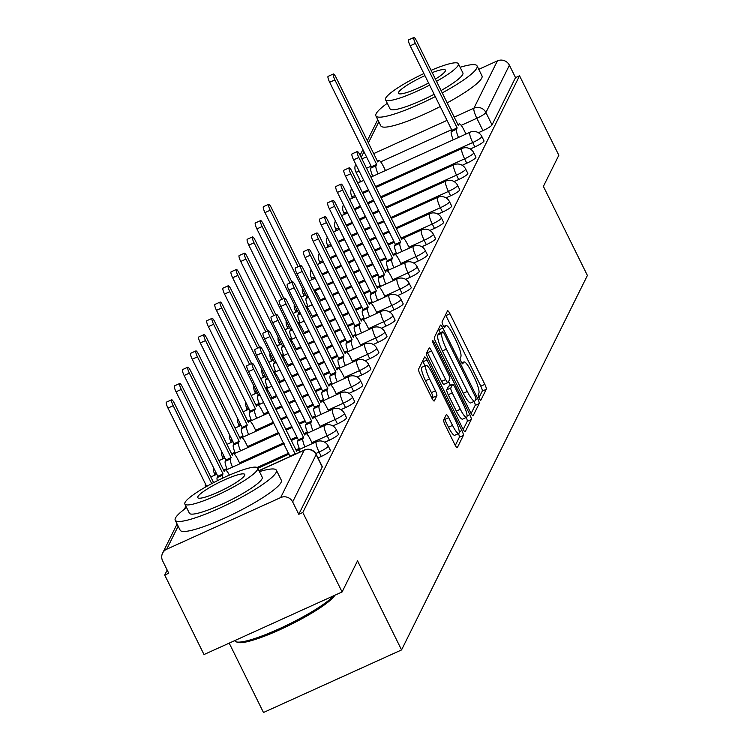 <?xml version="1.0" encoding="UTF-8"?>
<svg xmlns="http://www.w3.org/2000/svg" width="750" height="750" viewBox="0 0 750 750"><rect width="100%" height="100%" fill="white"/><g stroke="black" fill="none" stroke-linecap="round" stroke-linejoin="round"><path stroke-width="1.12" d="M479.147 398.166A3.103 0.628 65.6 0 0 480.778 400.275A3.103 0.628 65.6 0 0 480.853 400.2L486.262 389.306A4.434 0.9 65.6 0 0 484.837 384.356L449.953 313.781A4.434 0.9 65.6 0 0 447.619 310.772A4.434 0.9 65.6 0 0 447.506 310.894L442.106 321.778A3.103 0.628 65.6 0 0 443.1 325.238A3.103 0.628 65.6 0 0 444.741 327.347A3.103 0.628 65.6 0 0 444.816 327.272L445.509 325.856A14.175 2.878 65.6 0 1 445.866 325.491A14.175 2.878 65.6 0 1 453.347 335.128L456.253 341.006A14.175 2.878 65.6 0 1 460.819 356.831L460.125 358.247A3.103 0.628 65.6 0 0 461.128 361.706A3.103 0.628 65.6 0 0 462.759 363.816A3.103 0.628 65.6 0 0 462.834 363.731L463.538 362.325A14.175 2.878 65.6 0 1 463.884 361.959A14.175 2.878 65.6 0 1 471.366 371.588L474.272 377.475A14.175 2.878 65.6 0 1 478.847 393.3L478.144 394.706A3.103 0.628 65.6 0 0 479.147 398.166M443.681 419.934A4.434 0.9 65.6 0 0 445.106 424.884L454.894 444.684A4.434 0.9 65.6 0 0 457.238 447.694A4.434 0.9 65.6 0 0 457.341 447.572L463.35 435.478A4.434 0.9 65.6 0 0 461.916 430.538L427.031 359.962A4.434 0.9 65.6 0 0 424.697 356.953A4.434 0.9 65.6 0 0 424.594 357.066L418.584 369.159A4.434 0.9 65.6 0 0 420.019 374.109L431.841 398.025A4.434 0.9 65.6 0 0 434.175 401.034A4.434 0.9 65.6 0 0 434.288 400.922L436.856 395.738A4.434 0.9 65.6 0 0 435.422 390.797L429.562 378.938A11.85 2.4 65.6 0 1 426.028 365.4A11.85 2.4 65.6 0 1 432.281 373.453L455.25 419.916A11.85 2.4 65.6 0 1 458.775 433.453A11.85 2.4 65.6 0 1 452.522 425.4L448.697 417.656A4.434 0.9 65.6 0 0 446.363 414.647A4.434 0.9 65.6 0 0 446.25 414.759L443.681 419.934M519.544 75.778L558.834 155.269L543.384 186.394L587.409 275.466L401.559 649.922L357.534 560.85L342.094 591.966L302.812 512.475L519.544 75.778L515.522 77.606L509.4 65.222L485.925 112.528A9.028 1.444 153.7 0 1 476.831 118.266L461.194 125.353M470.719 412.8A4.434 0.9 65.6 0 0 473.053 415.819A4.434 0.9 65.6 0 0 473.166 415.697L479.166 403.603A4.434 0.9 65.6 0 0 477.741 398.663L442.856 328.087A4.434 0.9 65.6 0 0 440.522 325.069A4.434 0.9 65.6 0 0 440.409 325.191L434.409 337.284A4.434 0.9 65.6 0 0 435.834 342.225L470.719 412.8M471.253 419.541L465.253 431.634A4.434 0.9 65.6 0 1 465.141 431.756A4.434 0.9 65.6 0 1 462.806 428.738L427.922 358.163A4.434 0.9 65.6 0 1 426.497 353.222L429.066 348.047A4.434 0.9 65.6 0 1 429.178 347.934A4.434 0.9 65.6 0 1 431.512 350.944L445.659 379.566A4.434 0.9 65.6 0 0 447.994 382.575A4.434 0.9 65.6 0 0 448.106 382.462L449.812 379.022A4.434 0.9 65.6 0 0 448.378 374.081L433.65 344.278A3.103 0.628 65.6 0 1 432.731 340.734A3.103 0.628 65.6 0 1 434.363 342.844L469.828 414.6A4.434 0.9 65.6 0 1 471.253 419.541L467.231 421.369L463.2 429.497M342.094 591.966L204 654.544L164.719 575.053L167.184 570.075M360.338 180.9L359.681 182.222M352.256 197.194L351.6 198.516M344.166 213.478L343.509 214.8M336.084 229.772L335.428 231.094M327.994 246.066L327.338 247.387M319.913 262.35L319.256 263.672M311.831 278.644L311.175 279.966M303.741 294.928L303.084 296.25M295.659 311.222L295.003 312.544M287.578 327.516L286.922 328.837M279.488 343.8L278.831 345.122M271.406 360.094L270.75 361.416M263.316 376.378L262.659 377.7M255.234 392.672L254.578 393.994M247.153 408.956L246.497 410.287M239.062 425.25L238.406 426.572M230.981 441.544L230.325 442.866M222.9 457.828L222.244 459.15M214.809 474.122L214.153 475.444M229.191 643.125L263.475 712.5L401.559 649.922M302.812 512.475L298.781 514.303L292.659 501.919A9.028 8.719 -153.6 0 0 280.659 497.578L166.725 549.206A9.028 8.719 -153.6 0 0 162.628 560.841L168.741 573.225L164.719 575.053M515.522 77.606L492.038 124.913A9.028 1.444 153.7 0 1 482.953 130.65L478.387 132.722M478.753 69.328L497.4 60.881A9.028 8.719 26.4 0 1 509.4 65.222M321.253 456.441L319.088 452.053A9.028 1.444 153.7 0 0 328.209 445.959L330.384 450.356A9.028 1.444 -26.3 0 1 321.253 456.441L317.991 457.922M329.344 440.156L327.169 435.759A9.028 1.444 153.7 0 0 336.3 429.675L338.466 434.062A9.028 1.444 -26.3 0 1 329.344 440.156L324.769 442.228M337.425 423.863L335.25 419.475A9.028 1.444 153.7 0 0 344.381 413.381L346.556 417.778A9.028 1.444 -26.3 0 1 337.425 423.863L332.859 425.934M345.506 407.578L343.341 403.181A9.028 1.444 153.7 0 0 352.472 397.097L354.637 401.484A9.028 1.444 -26.3 0 1 345.506 407.578L340.941 409.65M353.597 391.284L351.422 386.887A9.028 1.444 153.7 0 0 360.553 380.803L362.728 385.2A9.028 1.444 -26.3 0 1 353.597 391.284L349.022 393.356M361.678 374.991L359.513 370.603A9.028 1.444 153.7 0 0 368.634 364.509L370.809 368.906A9.028 1.444 -26.3 0 1 361.678 374.991L357.113 377.062M369.769 358.706L367.594 354.309A9.028 1.444 153.7 0 0 376.725 348.225L378.891 352.613A9.028 1.444 -26.3 0 1 369.769 358.706L365.194 360.778M377.85 342.413L375.675 338.025A9.028 1.444 153.7 0 0 384.806 331.931L386.981 336.328A9.028 1.444 -26.3 0 1 377.85 342.413L373.284 344.484M385.931 326.128L383.766 321.731A9.028 1.444 153.7 0 0 392.897 315.647L395.062 320.034A9.028 1.444 -26.3 0 1 385.931 326.128L381.366 328.2M394.022 309.834L391.847 305.438A9.028 1.444 153.7 0 0 400.978 299.353L403.153 303.75A9.028 1.444 -26.3 0 1 394.022 309.834L389.447 311.906M402.103 293.55L399.928 289.153A9.028 1.444 153.7 0 0 409.059 283.059L411.234 287.456A9.028 1.444 -26.3 0 1 402.103 293.55L397.538 295.613M410.184 277.256L408.019 272.859A9.028 1.444 153.7 0 0 417.15 266.775L419.316 271.172A9.028 1.444 -26.3 0 1 410.184 277.256L405.619 279.328M418.275 260.963L416.1 256.575A9.028 1.444 153.7 0 0 425.231 250.481L427.406 254.878A9.028 1.444 -26.3 0 1 418.275 260.963L413.709 263.034M426.356 244.678L424.191 240.281A9.028 1.444 153.7 0 0 433.312 234.197L435.487 238.584A9.028 1.444 -26.3 0 1 426.356 244.678L421.791 246.75M434.447 228.384L432.272 223.997A9.028 1.444 153.7 0 0 441.403 217.903L443.569 222.3A9.028 1.444 -26.3 0 1 434.447 228.384L429.872 230.456M442.528 212.1L440.353 207.703A9.028 1.444 153.7 0 0 449.484 201.619L451.659 206.006A9.028 1.444 -26.3 0 1 442.528 212.1L437.963 214.162M450.609 195.806L448.444 191.409A9.028 1.444 153.7 0 0 457.575 185.325L459.741 189.722A9.028 1.444 -26.3 0 1 450.609 195.806L446.044 197.878M458.7 179.512L456.525 175.125A9.028 1.444 153.7 0 0 465.656 169.031L467.831 173.428A9.028 1.444 -26.3 0 1 458.7 179.512L454.125 181.584M466.781 163.228L464.616 158.831A9.028 1.444 153.7 0 0 473.738 152.747L475.912 157.134A9.028 1.444 -26.3 0 1 466.781 163.228L462.216 165.3M474.872 146.934L472.697 142.547A9.028 1.444 153.7 0 0 481.828 136.453L483.994 140.85A9.028 1.444 -26.3 0 1 474.872 146.934L470.297 149.006M298.781 514.303L322.256 466.997A9.028 1.444 -26.3 0 0 322.303 466.65L316.181 454.266A9.028 1.444 153.7 0 1 316.144 454.613L292.659 501.919M478.95 397.753L482.241 391.134A4.434 0.9 65.6 0 0 480.806 386.184L445.931 315.609A4.434 0.9 65.6 0 0 445.538 314.859M440.259 332.803L438.834 329.906A4.434 0.9 65.6 0 0 438.441 329.156M471.103 413.55L475.144 405.431A4.434 0.9 65.6 0 0 474.141 401.4M475.894 399.244A3.103 0.628 65.6 0 0 474.891 395.784L444.272 333.834A3.103 0.628 65.6 0 0 442.641 331.725A3.103 0.628 65.6 0 0 442.566 331.8L441.825 333.291A14.175 2.878 65.6 0 0 446.4 349.116L467.325 391.462A14.175 2.878 65.6 0 0 474.806 401.1A14.175 2.878 65.6 0 0 475.153 400.725L475.894 399.244M438.722 333.544A3.103 0.628 65.6 0 0 438.609 333.544A3.103 0.628 65.6 0 0 438.534 333.628L442.566 331.8M474.806 401.1L470.784 402.919A14.175 2.878 65.6 0 1 463.303 393.291L442.369 350.944A14.175 2.878 65.6 0 1 437.803 335.119L438.534 333.628M447.834 382.584L444.075 384.281A4.434 0.9 65.6 0 1 443.972 384.394A4.434 0.9 65.6 0 1 441.628 381.384L427.491 352.762A4.434 0.9 65.6 0 0 427.097 352.013M448.566 381.544L450.459 385.387M460.341 409.266A11.85 2.4 65.6 0 0 466.594 417.319A11.85 2.4 65.6 0 0 463.059 403.781L454.969 387.413A4.434 0.9 65.6 0 0 452.634 384.403A4.434 0.9 65.6 0 0 452.522 384.516L450.816 387.947A4.434 0.9 65.6 0 0 452.25 392.897L460.341 409.266L456.309 411.084A11.85 2.4 65.6 0 0 462.562 419.137L466.594 417.319M448.762 386.222A4.434 0.9 65.6 0 0 448.603 386.222A4.434 0.9 65.6 0 0 448.5 386.334L452.522 384.516M456.309 411.084L448.219 394.716A4.434 0.9 65.6 0 1 446.794 389.775L448.5 386.334M467.231 421.369A4.434 0.9 65.6 0 0 466.275 417.459M458.775 433.453L454.753 435.272A11.85 2.4 65.6 0 1 448.5 427.219L444.675 419.475A4.434 0.9 65.6 0 0 444.281 418.725M426.028 365.4L422.006 367.219A11.85 2.4 65.6 0 0 425.531 380.756L429.562 378.938M432.225 398.775L432.825 397.566A4.434 0.9 65.6 0 0 431.4 392.625L425.531 380.756M425.025 365.859L423.009 361.781A4.434 0.9 65.6 0 0 422.616 361.031M455.287 445.434L459.319 437.306A4.434 0.9 65.6 0 0 458.456 433.594M372.759 176.297A9.028 1.828 -114.4 0 1 370.734 168.131L371.409 166.772L376.65 164.4L375.975 165.759A9.028 1.828 65.6 0 0 378 173.925M385.472 170.541L383.494 166.537A9.028 1.828 65.6 0 0 378.731 160.406A9.028 1.828 65.6 0 0 378.516 160.641L377.841 162L336.084 77.513A5.194 1.05 65.6 0 0 333.347 73.987A5.194 1.05 65.6 0 0 334.894 79.912L376.65 164.4M371.409 166.772L329.662 82.284A5.194 1.05 -114.4 0 1 328.116 76.359L333.347 73.987M465.994 134.053L464.016 130.05A9.028 1.828 65.6 0 0 459.253 123.919A9.028 1.828 65.6 0 0 459.028 124.153L458.353 125.512L416.606 41.025A5.194 1.05 65.6 0 0 413.869 37.5A5.194 1.05 65.6 0 0 415.416 43.425L457.162 127.912L456.488 129.272A9.028 1.828 65.6 0 0 458.512 137.438M453.281 139.809A9.028 1.828 -114.4 0 1 451.256 131.644L451.931 130.284L410.175 45.797A5.194 1.05 -114.4 0 1 408.628 39.872L413.869 37.5M457.162 127.912L451.931 130.284M387.281 103.284A56.419 9.028 -26.3 0 0 376.153 113.7A56.419 9.028 -26.3 0 0 375.891 115.903A56.419 9.028 -26.3 0 0 435.272 96.572M442.238 92.897A56.419 9.028 -26.3 0 0 476.803 68.1A56.419 9.028 -26.3 0 0 477.056 65.897A56.419 9.028 -26.3 0 0 460.116 67.284M375.891 115.903L380.831 125.888A56.419 9.028 -26.3 0 0 440.203 106.556M447.169 102.881A56.419 9.028 -26.3 0 0 481.734 78.084A56.419 9.028 -26.3 0 0 481.997 75.891L477.056 65.897M436.528 81.347A40.622 6.497 -26.3 0 0 458.166 65.297A40.622 6.497 -26.3 0 0 458.353 63.712L462.891 72.9A40.622 6.497 153.7 0 1 462.712 74.484A40.622 6.497 153.7 0 1 441.075 90.534M434.147 94.294A40.622 6.497 153.7 0 1 390.056 108.9L385.519 99.713A40.622 6.497 -26.3 0 0 429.6 85.106M423.9 73.556A40.622 6.497 -26.3 0 0 385.697 98.128A40.622 6.497 -26.3 0 0 385.519 99.713M435.413 79.078A26.184 4.191 -26.3 0 0 445.284 71.128A26.184 4.191 -26.3 0 0 445.406 70.116A26.184 4.191 -26.3 0 0 432.206 72.609M424.931 75.656A26.184 4.191 -26.3 0 0 398.588 92.297A26.184 4.191 -26.3 0 0 398.466 93.309A26.184 4.191 -26.3 0 0 428.569 83.006M458.353 63.712A40.622 6.497 -26.3 0 0 431.091 70.341M334.903 595.228A55.069 8.803 153.7 0 1 288.019 625.884A55.069 8.803 153.7 0 1 237.938 642.413L236.156 641.831A56.419 9.028 -26.3 0 0 283.8 626.663A56.419 9.028 -26.3 0 0 333.806 595.716M234.731 640.622L234.844 640.856A56.419 9.028 -26.3 0 0 236.156 641.831M186.609 507.609A56.419 9.028 -26.3 0 0 175.481 518.025A56.419 9.028 -26.3 0 0 175.219 520.219A56.419 9.028 -26.3 0 0 224.559 505.847A56.419 9.028 -26.3 0 0 276.131 472.416A56.419 9.028 -26.3 0 0 276.384 470.222A56.419 9.028 -26.3 0 0 259.453 471.609M175.219 520.219L180.159 530.212A56.419 9.028 -26.3 0 0 229.491 515.841A56.419 9.028 -26.3 0 0 281.062 482.409A56.419 9.028 -26.3 0 0 281.325 480.206L276.384 470.222M257.681 468.038L262.228 477.225A40.622 6.497 153.7 0 1 262.041 478.8A40.622 6.497 153.7 0 1 224.906 502.875A40.622 6.497 153.7 0 1 189.384 513.225L184.847 504.037A40.622 6.497 -26.3 0 0 220.369 493.688A40.622 6.497 -26.3 0 0 257.494 469.613A40.622 6.497 -26.3 0 0 257.681 468.038A40.622 6.497 -26.3 0 0 222.159 478.387A40.622 6.497 -26.3 0 0 185.034 502.453A40.622 6.497 -26.3 0 0 184.847 504.037M244.613 475.453A26.184 4.191 -26.3 0 0 244.734 474.441A26.184 4.191 -26.3 0 0 221.841 481.106A26.184 4.191 -26.3 0 0 197.916 496.613A26.184 4.191 -26.3 0 0 197.794 497.634A26.184 4.191 -26.3 0 0 220.688 490.969A26.184 4.191 -26.3 0 0 244.613 475.453M308.081 306.619A9.028 1.828 -114.4 0 1 306.056 298.444L306.731 297.094L308.156 296.447M320.794 300.853L318.816 296.859A9.028 1.828 65.6 0 0 314.1 290.709M300.075 265.837L271.406 207.834A5.194 1.05 65.6 0 0 268.669 204.309A5.194 1.05 65.6 0 0 270.216 210.234L298.125 266.709M306.731 297.094L264.975 212.606A5.194 1.05 -114.4 0 1 263.438 206.681L268.669 204.309M300 322.903A9.028 1.828 -114.4 0 1 297.975 314.738L298.65 313.378L300.066 312.741M312.712 317.147L310.734 313.153A9.028 1.828 65.6 0 0 306.019 306.994M291.984 282.122L263.325 224.119A5.194 1.05 65.6 0 0 260.578 220.594A5.194 1.05 65.6 0 0 262.125 226.528L290.044 283.003M298.65 313.378L256.894 228.9A5.194 1.05 -114.4 0 1 255.347 222.966L260.578 220.594M291.919 339.197A9.028 1.828 -114.4 0 1 289.894 331.031L290.569 329.672L291.984 329.025M304.622 333.441L302.653 329.438A9.028 1.828 65.6 0 0 297.928 323.287M283.903 298.416L255.234 240.412A5.194 1.05 65.6 0 0 252.497 236.888A5.194 1.05 65.6 0 0 254.044 242.812L281.953 299.297M290.569 329.672L248.812 245.184A5.194 1.05 -114.4 0 1 247.266 239.259L252.497 236.888M283.828 355.481A9.028 1.828 -114.4 0 1 281.803 347.316L282.478 345.956L283.903 345.319M296.541 349.725L294.562 345.731A9.028 1.828 65.6 0 0 289.847 339.581M275.812 314.7L247.153 256.706A5.194 1.05 65.6 0 0 244.416 253.172A5.194 1.05 65.6 0 0 245.963 259.106L273.872 315.581M282.478 345.956L240.722 261.478A5.194 1.05 -114.4 0 1 239.175 255.544L244.416 253.172M275.747 371.775A9.028 1.828 -114.4 0 1 273.722 363.609L274.397 362.25L275.812 361.603M288.45 366.019L286.481 362.016A9.028 1.828 65.6 0 0 281.766 355.866M267.731 330.994L239.062 272.991A5.194 1.05 65.6 0 0 236.325 269.466A5.194 1.05 65.6 0 0 237.872 275.391L265.791 331.875M274.397 362.25L232.641 277.762A5.194 1.05 -114.4 0 1 231.094 271.837L236.325 269.466M267.656 388.069A9.028 1.828 -114.4 0 1 265.631 379.894L266.306 378.534L267.731 377.897M280.369 382.303L278.391 378.309A9.028 1.828 65.6 0 0 273.675 372.159M259.65 347.278L230.981 289.284A5.194 1.05 65.6 0 0 228.244 285.759A5.194 1.05 65.6 0 0 229.791 291.684L257.7 348.159M266.306 378.534L224.559 294.056A5.194 1.05 -114.4 0 1 223.012 288.131L228.244 285.759M259.575 404.353A9.028 1.828 -114.4 0 1 257.55 396.188L258.225 394.828L259.641 394.181M272.288 398.597L270.309 394.603A9.028 1.828 65.6 0 0 265.594 388.444M251.559 363.572L222.9 305.569A5.194 1.05 65.6 0 0 220.162 302.044A5.194 1.05 65.6 0 0 221.7 307.978L249.619 364.453M258.225 394.828L216.469 310.35A5.194 1.05 -114.4 0 1 214.922 304.416L220.162 302.044M251.494 420.647A9.028 1.828 -114.4 0 1 249.469 412.472L250.144 411.122L255.375 408.75L254.7 410.1A9.028 1.828 65.6 0 0 256.725 418.275M264.197 414.881L262.228 410.887A9.028 1.828 65.6 0 0 257.466 404.756A9.028 1.828 65.6 0 0 257.241 404.991L256.566 406.35L214.809 321.863A5.194 1.05 65.6 0 0 212.072 318.337A5.194 1.05 65.6 0 0 213.619 324.262L255.375 408.75M250.144 411.122L208.387 326.634A5.194 1.05 -114.4 0 1 206.841 320.709L212.072 318.337M243.403 436.931A9.028 1.828 -114.4 0 1 241.378 428.766L242.053 427.406L247.284 425.034L246.619 426.394A9.028 1.828 65.6 0 0 248.644 434.559M256.116 431.175L254.137 427.181A9.028 1.828 65.6 0 0 249.375 421.041A9.028 1.828 65.6 0 0 249.15 421.275L248.484 422.634L206.728 338.156A5.194 1.05 65.6 0 0 203.991 334.622A5.194 1.05 65.6 0 0 205.538 340.556L247.284 425.034M242.053 427.406L200.297 342.928A5.194 1.05 -114.4 0 1 198.75 336.994L203.991 334.622M409.397 248.081L407.419 244.078A9.028 1.828 65.6 0 0 402.656 237.947A9.028 1.828 65.6 0 0 402.441 238.181L401.766 239.541L360.009 155.053A5.194 1.05 65.6 0 0 357.272 151.528A5.194 1.05 65.6 0 0 358.819 157.463L400.575 241.941L399.9 243.3A9.028 1.828 65.6 0 0 401.925 251.466M396.694 253.837A9.028 1.828 -114.4 0 1 394.669 245.672L395.334 244.313L353.588 159.834A5.194 1.05 -114.4 0 1 352.041 153.9L357.272 151.528M400.575 241.941L395.334 244.313M401.316 264.366L399.337 260.372A9.028 1.828 65.6 0 0 394.575 254.241A9.028 1.828 65.6 0 0 394.35 254.475L393.675 255.825L351.928 171.347A5.194 1.05 65.6 0 0 349.191 167.822A5.194 1.05 65.6 0 0 350.728 173.747L392.484 258.234L391.809 259.584A9.028 1.828 65.6 0 0 393.834 267.759M388.603 270.131A9.028 1.828 -114.4 0 1 386.578 261.956L387.253 260.606L345.497 176.119A5.194 1.05 -114.4 0 1 343.95 170.194L349.191 167.822M392.484 258.234L387.253 260.606M393.225 280.659L391.256 276.666A9.028 1.828 65.6 0 0 386.494 270.525A9.028 1.828 65.6 0 0 386.269 270.759L385.594 272.119L343.837 187.641A5.194 1.05 65.6 0 0 341.1 184.106A5.194 1.05 65.6 0 0 342.647 190.041L384.403 274.519L383.728 275.878A9.028 1.828 65.6 0 0 385.753 284.044M380.522 286.416A9.028 1.828 -114.4 0 1 378.497 278.25L379.172 276.891L337.416 192.413A5.194 1.05 -114.4 0 1 335.869 186.478L341.1 184.106M384.403 274.519L379.172 276.891M385.144 296.953L383.166 292.95A9.028 1.828 65.6 0 0 378.403 286.819A9.028 1.828 65.6 0 0 378.188 287.053L377.512 288.412L335.756 203.925A5.194 1.05 65.6 0 0 333.019 200.4A5.194 1.05 65.6 0 0 334.566 206.325L376.322 290.812L375.647 292.172A9.028 1.828 65.6 0 0 377.672 300.338M372.431 302.709A9.028 1.828 -114.4 0 1 370.406 294.544L371.081 293.184L329.325 208.697A5.194 1.05 -114.4 0 1 327.778 202.772L333.019 200.4M376.322 290.812L371.081 293.184M377.062 313.238L375.084 309.244A9.028 1.828 65.6 0 0 370.322 303.113A9.028 1.828 65.6 0 0 370.097 303.337L369.422 304.697L327.666 220.219A5.194 1.05 65.6 0 0 324.928 216.684A5.194 1.05 65.6 0 0 326.475 222.619L368.231 307.097L367.556 308.456A9.028 1.828 65.6 0 0 369.581 316.631M364.35 319.003A9.028 1.828 -114.4 0 1 362.325 310.828L363 309.469L321.244 224.991A5.194 1.05 -114.4 0 1 319.697 219.056L324.928 216.684M368.231 307.097L363 309.469M368.972 329.531L366.994 325.528A9.028 1.828 65.6 0 0 362.231 319.397A9.028 1.828 65.6 0 0 362.016 319.631L361.341 320.991L319.584 236.503A5.194 1.05 65.6 0 0 316.847 232.978A5.194 1.05 65.6 0 0 318.394 238.903L360.15 323.391L359.475 324.75A9.028 1.828 65.6 0 0 361.5 332.916M356.269 335.287A9.028 1.828 -114.4 0 1 354.244 327.122L354.909 325.763L313.163 241.275A5.194 1.05 -114.4 0 1 311.616 235.35L316.847 232.978M360.15 323.391L354.909 325.763M360.891 345.816L358.912 341.822A9.028 1.828 65.6 0 0 354.15 335.691A9.028 1.828 65.6 0 0 353.925 335.925L353.25 337.275L311.503 252.797A5.194 1.05 65.6 0 0 308.766 249.272A5.194 1.05 65.6 0 0 310.312 255.197L352.059 339.684L351.384 341.034A9.028 1.828 65.6 0 0 353.409 349.209M348.178 351.581A9.028 1.828 -114.4 0 1 346.153 343.406L346.828 342.056L305.072 257.569A5.194 1.05 -114.4 0 1 303.525 251.644L308.766 249.272M352.059 339.684L346.828 342.056M352.8 362.109L350.831 358.116A9.028 1.828 65.6 0 0 346.069 351.975A9.028 1.828 65.6 0 0 345.844 352.209L345.169 353.569L303.412 269.081A5.194 1.05 65.6 0 0 300.675 265.556A5.194 1.05 65.6 0 0 302.222 271.491L343.978 355.969L343.303 357.328A9.028 1.828 65.6 0 0 345.328 365.494M340.097 367.866A9.028 1.828 -114.4 0 1 338.072 359.7L338.747 358.341L296.991 273.863A5.194 1.05 -114.4 0 1 295.444 267.928L300.675 265.556M343.978 355.969L338.747 358.341M344.719 378.403L342.741 374.4A9.028 1.828 65.6 0 0 337.978 368.269A9.028 1.828 65.6 0 0 337.762 368.503L337.087 369.862L295.331 285.375A5.194 1.05 65.6 0 0 292.594 281.85A5.194 1.05 65.6 0 0 294.141 287.775L335.897 372.262L335.222 373.622A9.028 1.828 65.6 0 0 337.247 381.788M332.006 384.159A9.028 1.828 -114.4 0 1 329.981 375.994L330.656 374.634L288.909 290.147A5.194 1.05 -114.4 0 1 287.362 284.222L292.594 281.85M335.897 372.262L330.656 374.634M336.637 394.688L334.659 390.694A9.028 1.828 65.6 0 0 329.897 384.553A9.028 1.828 65.6 0 0 329.672 384.788L328.997 386.147L287.25 301.669A5.194 1.05 65.6 0 0 284.503 298.134A5.194 1.05 65.6 0 0 286.05 304.069L327.806 388.547L327.131 389.906A9.028 1.828 65.6 0 0 329.156 398.072M323.925 400.444A9.028 1.828 -114.4 0 1 321.9 392.278L322.575 390.919L280.819 306.441A5.194 1.05 -114.4 0 1 279.272 300.506L284.503 298.134M327.806 388.547L322.575 390.919M235.322 453.225A9.028 1.828 -114.4 0 1 233.297 445.059L233.972 443.7L239.203 441.328L238.528 442.688A9.028 1.828 65.6 0 0 240.553 450.853M248.034 447.469L246.056 443.466A9.028 1.828 65.6 0 0 241.294 437.334A9.028 1.828 65.6 0 0 241.069 437.569L240.394 438.928L198.637 354.441A5.194 1.05 65.6 0 0 195.9 350.916A5.194 1.05 65.6 0 0 197.447 356.841L239.203 441.328M233.972 443.7L192.216 359.213A5.194 1.05 -114.4 0 1 190.669 353.287L195.9 350.916M328.547 410.981L326.578 406.978A9.028 1.828 65.6 0 0 321.816 400.847A9.028 1.828 65.6 0 0 321.591 401.081L320.916 402.441L279.159 317.953A5.194 1.05 65.6 0 0 276.422 314.428A5.194 1.05 65.6 0 0 277.969 320.353L319.725 404.841L319.05 406.2A9.028 1.828 65.6 0 0 321.075 414.366M315.844 416.737A9.028 1.828 -114.4 0 1 313.819 408.572L314.494 407.213L272.738 322.725A5.194 1.05 -114.4 0 1 271.191 316.8L276.422 314.428M319.725 404.841L314.494 407.213M227.241 469.519A9.028 1.828 -114.4 0 1 225.216 461.344L225.881 459.984L231.122 457.613L230.447 458.972A9.028 1.828 65.6 0 0 232.472 467.147M239.944 463.753L237.966 459.759A9.028 1.828 65.6 0 0 233.203 453.628A9.028 1.828 65.6 0 0 232.988 453.853L232.312 455.212L190.556 370.734A5.194 1.05 65.6 0 0 187.819 367.2A5.194 1.05 65.6 0 0 189.366 373.134L231.122 457.613M225.881 459.984L184.134 375.506A5.194 1.05 -114.4 0 1 182.587 369.572L187.819 367.2M320.466 427.266L318.488 423.272A9.028 1.828 65.6 0 0 313.725 417.141A9.028 1.828 65.6 0 0 313.5 417.375L312.834 418.725L271.078 334.247A5.194 1.05 65.6 0 0 268.341 330.722A5.194 1.05 65.6 0 0 269.887 336.647L311.634 421.134L310.969 422.484A9.028 1.828 65.6 0 0 312.994 430.659M307.753 433.031A9.028 1.828 -114.4 0 1 305.728 424.856L306.403 423.506L264.647 339.019A5.194 1.05 -114.4 0 1 263.1 333.094L268.341 330.722M311.634 421.134L306.403 423.506M217.35 480.722A9.028 1.828 -114.4 0 1 217.125 477.638L217.8 476.278L223.031 473.906L222.356 475.266A9.028 1.828 65.6 0 0 222.553 478.2M229.397 475.097A9.028 1.828 65.6 0 0 225.122 469.913A9.028 1.828 65.6 0 0 224.897 470.147L224.222 471.506L182.475 387.019A5.194 1.05 65.6 0 0 179.738 383.494A5.194 1.05 65.6 0 0 181.284 389.419L223.031 473.906M217.8 476.278L176.044 391.791A5.194 1.05 -114.4 0 1 174.497 385.866L179.738 383.494M312.384 443.559L310.406 439.566A9.028 1.828 65.6 0 0 305.644 433.425A9.028 1.828 65.6 0 0 305.419 433.659L304.744 435.019L262.987 350.531A5.194 1.05 65.6 0 0 260.25 347.006A5.194 1.05 65.6 0 0 261.797 352.941L303.553 437.419L302.878 438.778A9.028 1.828 65.6 0 0 304.903 446.944M299.672 449.316A9.028 1.828 -114.4 0 1 297.647 441.15L298.322 439.791L256.566 355.312A5.194 1.05 -114.4 0 1 255.019 349.378L260.25 347.006M303.553 437.419L298.322 439.791M213.591 482.644L174.384 403.312A5.194 1.05 65.6 0 0 171.647 399.788A5.194 1.05 65.6 0 0 173.194 405.712L211.706 483.637M206.662 486.403L167.963 408.084A5.194 1.05 -114.4 0 1 166.416 402.159L171.647 399.788M300.094 451.969A9.028 1.828 65.6 0 0 297.553 449.719A9.028 1.828 65.6 0 0 297.338 449.953L296.663 451.312L254.906 366.825A5.194 1.05 65.6 0 0 252.169 363.3A5.194 1.05 65.6 0 0 253.716 369.225L295.238 454.172M290.006 456.544L248.484 371.597A5.194 1.05 -114.4 0 1 246.937 365.672L252.169 363.3M295.472 453.712L290.231 456.084M280.659 497.578L304.134 450.272L259.012 470.728M178.162 526.172L166.725 549.206M482.953 130.65L476.831 118.266A9.028 1.828 65.6 0 1 473.925 108.188L497.4 60.881M451.631 129.684L380.672 161.841M371.119 166.172L366.525 168.244M361.931 158.934L366.516 156.853M373.688 153.609L447.028 120.375M454.209 117.122L473.925 108.188A9.028 8.719 26.4 0 1 485.925 112.528L492.038 124.913M378.834 121.847L368.391 142.884M363.984 151.753L361.172 157.416M328.209 445.959A9.028 9.028 0 0 0 316.397 441.741A9.028 1.828 -114.4 0 0 316.172 441.975A9.028 1.828 -114.4 0 0 319.088 452.053L315.787 453.544M336.3 429.675A9.028 9.028 0 0 0 324.478 425.447A9.028 1.828 -114.4 0 0 324.253 425.681A9.028 1.828 -114.4 0 0 327.169 435.759L311.934 442.659M299.278 448.397L295.969 449.897M288.788 453.15L257.128 467.494M344.381 413.381A9.028 9.028 0 0 0 332.569 409.163A9.028 1.828 -114.4 0 0 332.344 409.397A9.028 1.828 -114.4 0 0 335.25 419.475L320.025 426.375M307.369 432.103L304.05 433.612M296.869 436.866L290.869 439.584M283.688 442.838L239.503 462.863M226.847 468.591L223.528 470.1M352.472 397.097A9.028 9.028 0 0 0 340.65 392.869A9.028 1.828 -114.4 0 0 340.425 393.103A9.028 1.828 -114.4 0 0 343.341 403.181L328.106 410.081M315.45 415.819L312.131 417.319M304.959 420.572L298.95 423.291M291.778 426.544L285.769 429.272M278.588 432.525L247.584 446.569M234.928 452.306L231.619 453.806M360.553 380.803A9.028 9.028 0 0 0 348.731 376.584A9.028 1.828 -114.4 0 0 348.516 376.809A9.028 1.828 -114.4 0 0 351.422 386.887L336.188 393.797M323.541 399.525L320.222 401.034M313.041 404.288L307.041 407.006M299.859 410.259L293.85 412.978M286.678 416.231L280.669 418.95M273.497 422.203L255.675 430.284M243.019 436.012L239.7 437.522M368.634 364.509A9.028 9.028 0 0 0 356.822 360.291A9.028 1.828 -114.4 0 0 356.597 360.525A9.028 1.828 -114.4 0 0 359.513 370.603L344.278 377.503M331.622 383.241L328.303 384.741M321.131 387.994L315.122 390.712M307.941 393.966L301.941 396.684M294.759 399.938L288.75 402.666M281.578 405.919L275.569 408.637M268.397 411.891L263.756 413.991M251.1 419.728L247.781 421.228M376.725 348.225A9.028 9.028 0 0 0 364.903 343.997A9.028 1.828 -114.4 0 0 364.678 344.231A9.028 1.828 -114.4 0 0 367.594 354.309L352.359 361.209M339.703 366.947L336.394 368.447M329.213 371.7L323.203 374.428M316.031 377.681L310.022 380.4M302.841 383.653L296.841 386.372M289.659 389.625L283.659 392.344M276.478 395.597L271.837 397.697M259.191 403.434L255.872 404.934M384.806 331.931A9.028 9.028 0 0 0 372.984 327.712A9.028 1.828 -114.4 0 0 372.769 327.947A9.028 1.828 -114.4 0 0 375.675 338.025L360.45 344.925M347.794 350.663L344.475 352.162M337.294 355.416L331.294 358.134M324.113 361.388L318.103 364.106M310.931 367.359L304.922 370.087M297.75 373.331L291.741 376.059M284.559 379.312L279.928 381.412M267.272 387.141L265.378 388.003M392.897 315.647A9.028 9.028 0 0 0 381.075 311.419A9.028 1.828 -114.4 0 0 380.85 311.653A9.028 1.828 -114.4 0 0 383.766 321.731L368.531 328.631M355.875 334.369L352.556 335.869M345.384 339.122L339.375 341.85M332.194 345.094L326.194 347.822M319.012 351.075L313.012 353.794M305.831 357.047L299.822 359.766M292.65 363.019L288.009 365.119M275.353 370.856L273.459 371.719M400.978 299.353A9.028 9.028 0 0 0 389.156 295.134A9.028 1.828 -114.4 0 0 388.931 295.369A9.028 1.828 -114.4 0 0 391.847 305.438L376.613 312.347M363.956 318.075L360.647 319.584M353.466 322.838L347.456 325.556M340.284 328.809L334.275 331.528M327.103 334.781L321.094 337.5M313.912 340.753L307.913 343.481M300.731 346.725L296.1 348.834M283.444 354.562L281.541 355.425M409.059 283.059A9.028 9.028 0 0 0 397.247 278.841A9.028 1.828 -114.4 0 0 397.022 279.075A9.028 1.828 -114.4 0 0 399.928 289.153L384.703 296.053M372.047 301.791L368.728 303.291M361.547 306.544L355.547 309.262M348.366 312.516L342.366 315.244M335.184 318.488L329.175 321.216M322.003 324.469L315.994 327.188M308.822 330.441L304.181 332.541M291.525 338.278L289.631 339.131M417.15 266.775A9.028 9.028 0 0 0 405.328 262.547A9.028 1.828 -114.4 0 0 405.103 262.781A9.028 1.828 -114.4 0 0 408.019 272.859L392.784 279.769M380.128 285.497L376.809 287.006M369.637 290.25L363.628 292.978M356.456 296.231L350.447 298.95M343.266 302.203L337.266 304.922M330.084 308.175L324.084 310.894M316.903 314.147L312.262 316.247M299.616 321.984L297.712 322.847M425.231 250.481A9.028 9.028 0 0 0 413.409 246.263A9.028 1.828 -114.4 0 0 413.194 246.497A9.028 1.828 -114.4 0 0 416.1 256.575L400.875 263.475M388.219 269.213L384.9 270.712M377.719 273.966L371.719 276.684M364.537 279.938L358.528 282.656M351.356 285.909L345.347 288.637M338.175 291.891L332.166 294.609M324.984 297.863L320.353 299.962M307.697 305.7L305.803 306.553M433.312 234.197A9.028 9.028 0 0 0 421.5 229.969A9.028 1.828 -114.4 0 0 421.275 230.203A9.028 1.828 -114.4 0 0 424.191 240.281L408.956 247.181M396.3 252.919L392.981 254.419M385.809 257.672L379.8 260.4M372.619 263.644L366.619 266.372M359.438 269.625L353.438 272.344M346.256 275.597L340.247 278.316M333.075 281.569L327.066 284.288M319.894 287.541L313.884 290.269M441.403 217.903A9.028 9.028 0 0 0 429.581 213.684A9.028 1.828 -114.4 0 0 429.356 213.919A9.028 1.828 -114.4 0 0 432.272 223.997L401.072 238.134M393.891 241.388L387.881 244.106M380.709 247.359L374.7 250.078M367.528 253.331L361.519 256.05M354.337 259.303L348.337 262.031M341.156 265.284L335.147 268.003M327.975 271.256L321.966 273.975M449.484 201.619A9.028 9.028 0 0 0 437.672 197.391A9.028 1.828 -114.4 0 0 437.447 197.625A9.028 1.828 -114.4 0 0 440.353 207.703L395.972 227.812M388.791 231.066L382.791 233.794M375.609 237.047L369.6 239.766M362.428 243.019L356.419 245.738M349.247 248.991L343.238 251.709M336.056 254.962L330.056 257.681M457.575 185.325A9.028 9.028 0 0 0 445.753 181.097A9.028 1.828 -114.4 0 0 445.528 181.331A9.028 1.828 -114.4 0 0 448.444 191.409L390.872 217.5M383.691 220.753L377.691 223.472M370.509 226.725L364.5 229.444M357.328 232.697L351.319 235.425M344.147 238.678L338.137 241.397M465.656 169.031A9.028 9.028 0 0 0 453.834 164.812A9.028 1.828 -114.4 0 0 453.619 165.047A9.028 1.828 -114.4 0 0 456.525 175.125L385.772 207.188M378.591 210.441L372.591 213.159M365.409 216.412L359.409 219.131M352.228 222.384L346.219 225.103M473.738 152.747A9.028 9.028 0 0 0 461.925 148.519A9.028 1.828 -114.4 0 0 461.7 148.753A9.028 1.828 -114.4 0 0 464.616 158.831L380.672 196.866M373.5 200.119L367.491 202.838M360.309 206.091L354.309 208.819M481.828 136.453A9.028 9.028 0 0 0 470.006 132.234A9.028 1.828 -114.4 0 0 469.781 132.469A9.028 1.828 -114.4 0 0 472.697 142.547L375.572 186.553M368.4 189.806L362.391 192.525M355.144 195.628A9.028 1.444 153.7 0 1 351.703 196.088L352.669 198.028M347.053 211.912A9.028 1.444 153.7 0 1 343.622 212.372L344.578 214.322M338.972 228.206A9.028 1.444 153.7 0 1 335.531 228.666L336.497 230.606M330.881 244.5A9.028 1.444 153.7 0 1 327.45 244.95L328.416 246.9M322.8 260.784A9.028 1.444 153.7 0 1 319.369 261.244L320.325 263.184M314.719 277.078A9.028 1.444 153.7 0 1 311.278 277.528L312.244 279.478M305.119 293.822A9.028 1.444 153.7 0 1 303.197 293.822L304.153 295.772M297.028 310.106A9.028 1.444 153.7 0 1 295.106 310.116L296.072 312.056M288.947 326.4A9.028 1.444 153.7 0 1 287.025 326.4L287.991 328.35M280.866 342.684A9.028 1.444 153.7 0 1 278.944 342.694L279.9 344.634M272.775 358.978A9.028 1.444 153.7 0 1 270.853 358.978L271.819 360.928M264.694 375.272A9.028 1.444 153.7 0 1 262.772 375.272L263.738 377.222M256.613 391.556A9.028 1.444 153.7 0 1 254.691 391.566L255.647 393.506M248.522 407.85A9.028 1.444 153.7 0 1 246.6 407.85L247.566 409.8M240.441 424.134A9.028 1.444 153.7 0 1 238.519 424.144L239.475 426.084M232.35 440.428A9.028 1.444 153.7 0 1 230.428 440.428L231.394 442.378M224.269 456.722A9.028 1.444 153.7 0 1 222.347 456.722L223.312 458.672M216.188 473.006A9.028 1.444 153.7 0 1 214.266 473.016L215.222 474.956M359.278 171.347A9.028 1.444 153.7 0 1 355.837 171.806L360.75 181.744M322.256 466.997L316.144 454.613A9.028 8.719 26.4 0 0 304.134 450.272A9.028 1.828 -114.4 0 1 304.359 450.038A9.028 1.828 -114.4 0 1 304.716 450.038M461.906 363.066L463.538 362.325M443.888 326.597L445.509 325.856M445.931 315.609L449.953 313.781M480.806 386.184L484.837 384.356M482.241 391.134L486.262 389.306M438.834 329.906L442.856 328.087M475.734 399.562L477.741 398.663M475.144 405.431L479.166 403.603M437.803 335.119L441.825 333.291M442.369 350.944L446.4 349.116M463.303 393.291L467.325 391.462M427.491 352.762L431.512 350.944M441.628 381.384L445.659 379.566M433.238 343.359L434.363 342.844M467.053 415.856L469.828 414.6M446.794 389.775L450.816 387.947M448.219 394.716L452.25 392.897M444.675 419.475L448.697 417.656M448.5 427.219L452.522 425.4M431.4 392.625L435.422 390.797M432.825 397.566L436.856 395.738M423.009 361.781L427.031 359.962M459.234 431.747L461.916 430.538M459.319 437.306L463.35 435.478M370.734 168.131L375.975 165.759M377.409 161.137L378.516 160.641M329.662 82.284L334.894 79.912M459.028 124.153L457.931 124.65M456.488 129.272L451.256 131.644M415.416 43.425L410.175 45.797M306.056 298.444L308.578 297.309M264.975 212.606L270.216 210.234M297.975 314.738L300.497 313.594M256.894 228.9L262.125 226.528M289.894 331.031L292.406 329.887M248.812 245.184L254.044 242.812M281.803 347.316L284.325 346.172M240.722 261.478L245.963 259.106M273.722 363.609L276.234 362.466M232.641 277.762L237.872 275.391M265.631 379.894L268.153 378.759M224.559 294.056L229.791 291.684M257.55 396.188L260.072 395.044M216.469 310.35L221.7 307.978M249.469 412.472L254.7 410.1M256.144 405.487L257.241 404.991M208.387 326.634L213.619 324.262M241.378 428.766L246.619 426.394M248.053 421.772L249.15 421.275M200.297 342.928L205.538 340.556M402.441 238.181L401.334 238.678M399.9 243.3L394.669 245.672M358.819 157.463L353.588 159.834M394.35 254.475L393.253 254.972M391.809 259.584L386.578 261.956M350.728 173.747L345.497 176.119M386.269 270.759L385.172 271.256M383.728 275.878L378.497 278.25M342.647 190.041L337.416 192.413M378.188 287.053L377.081 287.55M375.647 292.172L370.406 294.544M334.566 206.325L329.325 208.697M370.097 303.337L369 303.844M367.556 308.456L362.325 310.828M326.475 222.619L321.244 224.991M362.016 319.631L360.919 320.128M359.475 324.75L354.244 327.122M318.394 238.903L313.163 241.275M353.925 335.925L352.828 336.422M351.384 341.034L346.153 343.406M310.312 255.197L305.072 257.569M345.844 352.209L344.747 352.706M343.303 357.328L338.072 359.7M302.222 271.491L296.991 273.863M337.762 368.503L336.656 369M335.222 373.622L329.981 375.994M294.141 287.775L288.909 290.147M329.672 384.788L328.575 385.284M327.131 389.906L321.9 392.278M286.05 304.069L280.819 306.441M233.297 445.059L238.528 442.688M239.972 438.066L241.069 437.569M192.216 359.213L197.447 356.841M321.591 401.081L320.494 401.578M319.05 406.2L313.819 408.572M277.969 320.353L272.738 322.725M225.216 461.344L230.447 458.972M231.891 454.359L232.988 453.853M184.134 375.506L189.366 373.134M313.5 417.375L312.403 417.872M310.969 422.484L305.728 424.856M269.887 336.647L264.647 339.019M217.125 477.638L222.356 475.266M223.8 470.644L224.897 470.147M176.044 391.791L181.284 389.419M305.419 433.659L304.322 434.156M302.878 438.778L297.647 441.15M261.797 352.941L256.566 355.312M167.963 408.084L173.194 405.712M297.338 449.953L296.231 450.45M253.716 369.225L248.484 371.597M351.562 188.391A9.028 9.028 0 0 0 351.703 196.088M357.741 183.103L363.741 180.384M370.922 177.131L470.006 132.234M343.481 204.675A9.028 9.028 0 0 0 343.622 212.372M349.65 199.397L355.659 196.678M362.831 193.425L368.841 190.697M376.022 187.444L461.925 148.519M335.391 220.969A9.028 9.028 0 0 0 335.531 228.666M341.569 215.681L347.569 212.963M354.75 209.709L360.759 206.991M367.931 203.737L373.941 201.019M381.112 197.766L453.834 164.812M327.309 237.253A9.028 9.028 0 0 0 327.45 244.95M333.478 231.975L339.488 229.256M346.669 226.003L352.669 223.284M359.85 220.031L365.85 217.303M373.031 214.05L379.041 211.331M386.212 208.078L445.753 181.097M319.219 253.547A9.028 9.028 0 0 0 319.369 261.244M325.397 248.269L331.406 245.541M338.578 242.287L344.587 239.569M351.759 236.316L357.769 233.597M364.95 230.344L370.95 227.625M378.131 224.372L384.141 221.644M391.312 218.4L437.672 197.391M311.137 269.841A9.028 9.028 0 0 0 311.278 277.528M317.316 264.553L323.316 261.834M330.497 258.581L336.506 255.863M343.678 252.609L349.688 249.891M356.859 246.637L362.869 243.909M370.05 240.656L376.05 237.938M383.231 234.684L389.231 231.966M396.412 228.713L429.581 213.684M302.391 288.3A9.028 9.028 0 0 0 303.197 293.822M309.225 280.847L315.234 278.128M322.406 274.875L328.416 272.147M335.597 268.894L341.597 266.175M348.778 262.922L354.788 260.203M361.959 256.95L367.969 254.231M375.141 250.978L381.15 248.25M388.331 245.006L394.331 242.278M403.425 238.162L421.5 229.969M294.309 304.594A9.028 9.028 0 0 0 295.106 310.116M301.144 297.131L305.728 295.059M314.822 290.934L320.334 288.441M327.506 285.188L333.516 282.469M340.697 279.216L346.697 276.488M353.878 273.244L359.878 270.516M367.059 267.262L373.069 264.544M380.241 261.291L386.25 258.572M395.334 254.456L413.409 246.263M286.219 320.878A9.028 9.028 0 0 0 287.025 326.4M293.062 313.425L297.647 311.344M306.731 307.228L312.244 304.725M319.425 301.481L325.434 298.753M332.606 295.5L338.616 292.781M345.787 289.528L351.797 286.809M358.978 283.556L364.978 280.837M372.159 277.584L378.159 274.856M387.253 270.741L405.328 262.547M278.137 337.172A9.028 9.028 0 0 0 278.944 342.694M284.972 329.719L289.556 327.638M298.65 323.522L304.163 321.019M311.344 317.766L317.344 315.047M324.525 311.794L330.525 309.075M337.706 305.822L343.716 303.094M350.887 299.841L356.897 297.122M364.069 293.869L370.078 291.15M379.172 287.034L397.247 278.841M270.047 353.456A9.028 9.028 0 0 0 270.853 358.978M276.891 346.003L281.475 343.922M290.559 339.806L296.081 337.312M303.253 334.059L309.262 331.331M316.434 328.087L322.444 325.359M329.625 322.106L335.625 319.387M342.806 316.134L348.806 313.416M355.988 310.162L361.997 307.444M371.081 303.319L389.156 295.134M261.966 369.75A9.028 9.028 0 0 0 262.772 375.272M268.8 362.297L273.394 360.216M282.478 356.1L287.991 353.597M295.172 350.344L301.172 347.625M308.353 344.372L314.363 341.653M321.534 338.4L327.544 335.681M334.716 332.428L340.725 329.7M347.906 326.447L353.906 323.728M363 319.613L381.075 311.419M253.884 386.044A9.028 9.028 0 0 0 254.691 391.566M260.719 378.581L265.303 376.509M274.397 372.384L279.909 369.891M287.081 366.637L293.091 363.919M300.272 360.666L306.272 357.938M313.453 354.684L319.453 351.966M326.634 348.712L332.644 345.994M339.816 342.741L345.825 340.022M354.909 335.897L372.984 327.712M245.794 402.328A9.028 9.028 0 0 0 246.6 407.85M251.212 395.522L257.222 392.794M266.306 388.678L271.819 386.175M279 382.931L285.009 380.203M292.181 376.95L298.191 374.231M305.363 370.978L311.372 368.259M318.553 365.006L324.553 362.288M331.734 359.034L337.744 356.306M346.828 352.191L364.903 343.997M237.713 418.622A9.028 9.028 0 0 0 238.519 424.144M243.131 411.806L249.131 409.088M258.225 404.972L263.738 402.469M270.919 399.216L276.919 396.497M284.1 393.244L290.1 390.525M297.281 387.272L303.291 384.544M310.463 381.291L316.472 378.572M323.653 375.319L329.653 372.6M338.747 368.484L356.822 360.291M229.631 434.906A9.028 9.028 0 0 0 230.428 440.428M235.041 428.1L241.05 425.372M250.134 421.256L268.837 412.781M276.009 409.528L282.019 406.809M289.2 403.556L295.2 400.837M302.381 397.584L308.391 394.866M315.562 391.613L321.572 388.894M330.656 384.769L348.731 376.584M221.541 451.2A9.028 9.028 0 0 0 222.347 456.722M226.959 444.384L232.969 441.666M242.053 437.55L273.938 423.103M281.109 419.85L287.119 417.131M294.3 413.878L300.3 411.15M307.481 407.897L313.481 405.178M322.575 401.062L340.65 392.869M213.459 467.494A9.028 9.028 0 0 0 214.266 473.016M218.878 460.678L224.878 457.959M233.972 453.834L279.037 433.416M286.209 430.162L292.219 427.444M299.391 424.191L305.4 421.472M314.484 417.347L332.569 409.163M205.369 483.778A9.028 9.028 0 0 0 205.425 487.106M210.787 476.962L216.797 474.244M225.881 470.128L284.128 443.728M291.309 440.484L297.319 437.756M306.403 433.641L324.478 425.447M257.803 468.291L289.228 454.05M298.322 449.934L316.397 441.741M316.181 454.266A9.028 9.028 0 0 0 304.359 450.038L258.956 470.616M185.906 506.194L184.397 509.241M177.084 523.978L162.591 553.181M377.747 119.662L367.312 140.7M362.906 149.569L360.094 155.231M355.697 164.109A9.028 9.028 0 0 0 355.837 171.806M461.794 362.906L463.884 361.959M443.775 326.438L445.866 325.491M438.609 333.544L442.641 331.725M443.972 384.394L447.994 382.575M448.603 386.222L452.634 384.403M377.362 161.025L378.731 160.406M459.253 123.919L457.875 124.538M256.088 405.375L257.466 404.756M248.006 421.669L249.375 421.041M402.656 237.947L401.288 238.575M394.575 254.241L393.197 254.859M386.494 270.525L385.116 271.153M378.403 286.819L377.034 287.438M370.322 303.113L368.944 303.731M362.231 319.397L360.863 320.025M354.15 335.691L352.772 336.309M346.069 351.975L344.691 352.603M337.978 368.269L336.609 368.888M329.897 384.553L328.519 385.181M239.916 437.953L241.294 437.334M321.816 400.847L320.438 401.466M231.834 454.247L233.203 453.628M313.725 417.141L312.356 417.759M223.744 470.541L225.122 469.913M305.644 433.425L304.266 434.053M297.553 449.719L296.184 450.338"/></g></svg>

